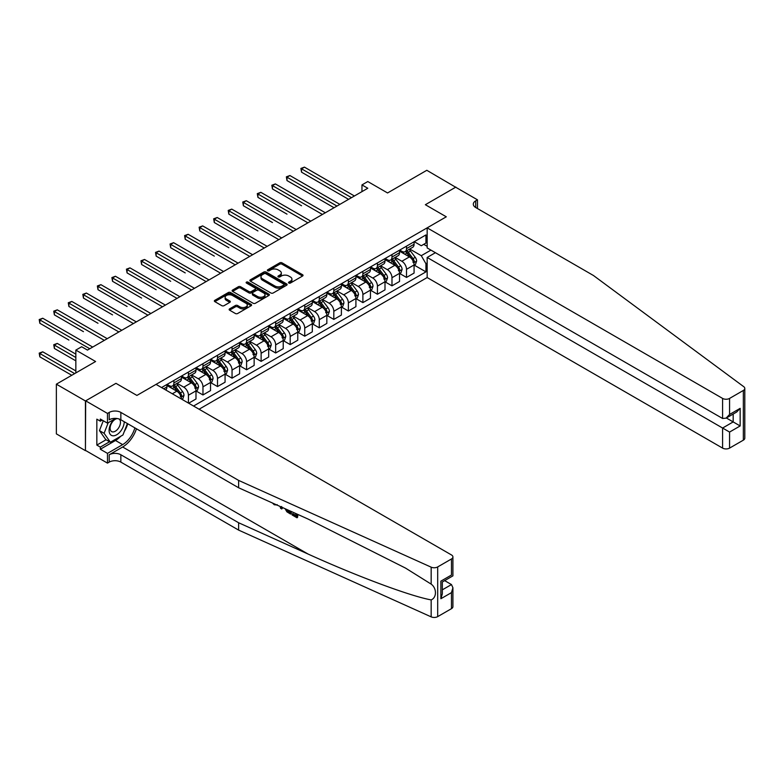 <?xml version="1.0" encoding="UTF-8"?>
<svg xmlns="http://www.w3.org/2000/svg" width="784" height="784" viewBox="0 0 784 784"><rect width="100%" height="100%" fill="white"/><g stroke="black" fill="none" stroke-linecap="round" stroke-linejoin="round"><path stroke-width="1.18" d="M288.835 283.034A1.127 0.657 0 0 0 290.443 283.034L302.565 276.027A1.617 0.931 0 0 0 303.045 275.37A1.617 0.931 0 0 0 302.565 274.714L282.015 262.846A1.617 0.931 0 0 0 279.731 262.846L267.609 269.853A1.127 0.657 0 0 0 269.206 270.774L270.774 269.863A5.165 2.979 0 0 1 278.075 269.863L279.79 270.852A5.165 2.979 0 0 1 281.309 272.969A5.165 2.979 0 0 1 279.79 275.076L278.222 275.978A1.127 0.657 0 0 0 279.819 276.899L281.387 275.997A5.165 2.979 0 0 1 288.698 275.997L290.413 276.987A5.165 2.979 0 0 1 291.922 279.094A5.165 2.979 0 0 1 290.413 281.201L288.835 282.113A1.127 0.657 0 0 0 288.835 283.034L288.835 282.113M229.614 308.857A1.617 0.931 0 0 0 229.144 309.513A1.617 0.931 0 0 0 229.614 310.17L235.376 313.502A1.617 0.931 0 0 0 237.66 313.502L251.135 305.721A1.617 0.931 0 0 0 251.605 305.064A1.617 0.931 0 0 0 251.135 304.408L230.584 292.54A1.617 0.931 0 0 0 228.301 292.54L214.826 300.321A1.617 0.931 0 0 0 214.355 300.978A1.617 0.931 0 0 0 214.826 301.634L221.794 305.662A1.617 0.931 0 0 0 224.077 305.662L229.839 302.33A1.617 0.931 0 0 0 230.32 301.673A1.617 0.931 0 0 0 229.839 301.007L226.39 299.018A4.322 2.489 0 0 1 225.126 297.254A4.322 2.489 0 0 1 227.791 294.951A4.322 2.489 0 0 1 232.495 295.49L246.029 303.3A4.322 2.489 0 0 1 247.293 305.064A4.322 2.489 0 0 1 244.628 307.367A4.322 2.489 0 0 1 239.914 306.828L237.66 305.525A1.617 0.931 0 0 0 235.376 305.525L229.614 308.857L229.614 310.17L235.376 306.867L235.376 305.525M455.886 187.356L426.81 170.295L387.561 192.962L367.784 181.545L361.963 184.906L367.784 188.258L87.465 350.095L81.654 346.744L75.842 350.095L75.842 372.929M85.436 400.967L85.436 450.663L85.672 400.83L115.963 383.337L85.436 400.967L56.36 384.18L95.609 361.512L75.842 350.095M455.886 187.082L425.359 204.712L446.292 216.805L136.906 395.43L115.963 383.337L136.906 395.43L156.036 384.376L451.466 554.945A4.939 2.852 0 0 1 452.917 556.963A4.939 2.852 0 0 1 451.466 558.972L437.688 566.93L437.688 616.626A4.939 2.852 180 0 1 431.161 616.861L238.62 530.102L120.854 462.109A8.222 4.753 0 0 0 109.221 462.109L107.477 463.119L85.672 450.526M270.882 293A1.617 0.931 0 0 0 273.165 293L286.64 285.229A1.617 0.931 0 0 0 287.111 284.563A1.617 0.931 0 0 0 286.64 283.906L266.09 272.038A1.617 0.931 0 0 0 263.806 272.038L250.341 279.819A1.617 0.931 0 0 0 249.861 280.476A1.617 0.931 0 0 0 250.341 281.142L270.882 293M246.852 283.279A1.127 0.657 0 0 1 247.999 283.436L247.999 282.093L268.892 294.157A1.617 0.931 0 0 1 269.363 294.813A1.617 0.931 0 0 1 268.892 295.47L255.417 303.251A1.617 0.931 0 0 1 253.134 303.251L232.583 291.383L238.346 288.081L238.346 286.738L232.583 290.07A1.617 0.931 0 0 0 232.113 290.727A1.617 0.931 0 0 0 232.583 291.383L232.583 290.07M238.346 288.081A1.617 0.931 0 0 1 240.629 288.081L240.629 286.738A1.617 0.931 0 0 0 238.346 286.738M240.629 286.738L248.969 291.55A1.617 0.931 0 0 0 251.252 291.55L255.074 289.345A1.617 0.931 0 0 0 255.545 288.688A1.617 0.931 0 0 0 255.074 288.022L246.401 283.014A1.127 0.657 0 0 1 247.999 282.093M85.436 450.663L56.36 433.875L56.36 384.18M199.077 409.228L427.162 277.546L722.593 448.105L722.593 428.035L733.177 421.919L733.177 414.05M414.246 241.678L421.282 245.745L425.937 243.06L425.937 234.935L161.563 387.57M425.937 243.06L427.162 242.354M427.162 263.032L425.937 263.738L421.282 255.682L409.718 249.008M414.246 265.119L425.937 271.872L425.937 263.738M425.937 271.872L193.55 406.034M361.963 184.906L361.963 191.619M423.732 244.334L427.162 246.313M421.282 255.682L430.945 250.106M181.447 399.056A6.576 3.802 -120 0 0 176.802 391.196L166.914 385.493M188.425 403.084L188.425 395.224A6.576 3.802 -120 0 0 183.779 387.169L177.096 383.307M188.66 403.221L195.99 398.987L195.99 390.863A6.576 3.802 -120 0 0 191.335 382.808L181.447 377.094M196.167 391.03L202.968 394.96L202.968 386.835A6.576 3.802 -120 0 0 198.313 378.77L191.639 374.919M202.968 394.96L210.533 390.589L210.533 382.465A6.576 3.802 -120 0 0 205.878 374.409L195.99 368.705M210.7 382.631L217.511 386.561L217.511 378.437A6.576 3.802 -120 0 0 212.856 370.381L206.172 366.52M217.511 386.561L225.067 382.2L225.067 374.076A6.576 3.802 -120 0 0 220.412 366.01L210.533 360.307M225.243 374.242L232.044 378.172L232.044 370.048A6.576 3.802 -120 0 0 227.389 361.983L220.716 358.131M232.044 378.172L239.61 373.801L239.61 365.677A6.576 3.802 -120 0 0 234.955 357.622L225.067 351.908M239.777 365.844L246.588 369.774L246.588 361.649A6.576 3.802 -120 0 0 241.933 353.594L235.249 349.733M246.588 369.774L254.143 365.413L254.143 357.288A6.576 3.802 -120 0 0 249.498 349.223L239.61 343.519M254.32 357.455L261.121 361.385L261.121 353.261A6.576 3.802 -120 0 0 256.476 345.195L249.792 341.344M261.121 361.385L268.687 357.014L268.687 348.89A6.576 3.802 -120 0 0 264.032 340.834L254.143 335.121M268.863 349.056L275.664 352.986L275.664 344.862A6.576 3.802 -120 0 0 271.009 336.806L264.335 332.945M275.664 352.986L283.22 348.625L283.22 340.501A6.576 3.802 -120 0 0 278.575 332.436L268.687 326.732M283.396 340.668L290.207 344.597L290.207 336.463A6.576 3.802 -120 0 0 285.552 328.408L278.869 324.556M290.207 344.597L297.763 340.227L297.763 332.102A6.576 3.802 -120 0 0 293.108 324.047L283.22 318.333M297.94 332.269L304.741 336.199L304.741 328.075A6.576 3.802 -120 0 0 300.086 320.019L293.412 316.158M304.741 336.199L312.306 331.838L312.306 323.714A6.576 3.802 -120 0 0 307.651 315.648L297.763 309.945M312.473 323.88L319.284 327.81L319.284 319.676A6.576 3.802 -120 0 0 314.629 311.62L307.945 307.769M319.284 327.81L326.84 323.439L326.84 315.315A6.576 3.802 -120 0 0 322.185 307.259L312.306 301.546M327.016 315.482L333.817 319.411L333.817 311.287A6.576 3.802 -120 0 0 329.172 303.232L322.489 299.37M333.817 319.411L341.383 315.05L341.383 306.916A6.576 3.802 -120 0 0 336.728 298.861L326.84 293.157M341.559 307.093L348.361 311.013L348.361 302.889A6.576 3.802 -120 0 0 343.706 294.833L337.022 290.972M348.361 311.013L355.916 306.652L355.916 298.528A6.576 3.802 -120 0 0 351.271 290.472L341.383 284.759M356.093 298.694L362.894 302.624L362.894 294.5A6.576 3.802 -120 0 0 358.249 286.434L351.565 282.583M362.894 302.624L370.46 298.253L370.46 290.129A6.576 3.802 -120 0 0 365.805 282.073L355.916 276.37M370.636 290.296L377.437 294.225L377.437 286.101A6.576 3.802 -120 0 0 372.782 278.046L366.108 274.184M377.437 294.225L384.993 289.864L384.993 281.74A6.576 3.802 -120 0 0 380.348 273.685L370.46 267.971M385.169 281.907L391.98 285.837L391.98 277.712A6.576 3.802 -120 0 0 387.325 269.647L380.642 265.796M391.98 285.837L399.536 281.466L399.536 273.342A6.576 3.802 -120 0 0 394.881 265.286L384.993 259.582M399.713 273.508L406.514 277.438L406.514 269.314A6.576 3.802 -120 0 0 401.859 261.258L395.185 257.397M406.514 277.438L414.079 273.077L414.079 264.953A6.576 3.802 -120 0 0 409.424 256.887L399.536 251.184M399.713 250.076L401.859 251.321A6.576 3.802 -120 0 0 405.152 251.644A6.576 3.802 -120 0 0 406.514 248.636L406.514 246.147M385.169 258.465L387.325 259.71A6.576 3.802 -120 0 0 390.618 260.033A6.576 3.802 -120 0 0 391.98 257.025L391.98 254.545M370.636 266.864L372.782 268.108A6.576 3.802 -120 0 0 376.075 268.432A6.576 3.802 -120 0 0 377.437 265.423L377.437 262.934M356.093 275.262L358.249 276.497A6.576 3.802 -120 0 0 361.532 276.83A6.576 3.802 -120 0 0 362.894 273.812L362.894 271.333M341.559 283.651L343.706 284.896A6.576 3.802 -120 0 0 346.998 285.219A6.576 3.802 -120 0 0 348.361 282.211L348.361 279.721M327.016 292.05L329.172 293.285A6.576 3.802 -120 0 0 332.455 293.618A6.576 3.802 -120 0 0 333.817 290.599L333.817 288.12M312.473 300.439L314.629 301.683A6.576 3.802 -120 0 0 317.922 302.007A6.576 3.802 -120 0 0 319.284 298.998L319.284 296.509M297.94 308.837L300.086 310.072A6.576 3.802 -120 0 0 303.379 310.405A6.576 3.802 -120 0 0 304.741 307.387L304.741 304.907M283.396 317.226L285.552 318.471A6.576 3.802 -120 0 0 288.835 318.794A6.576 3.802 -120 0 0 290.207 315.785L290.207 313.296M268.863 325.625L271.009 326.869A6.576 3.802 -120 0 0 274.302 327.193A6.576 3.802 -120 0 0 275.664 324.174L275.664 321.695M254.32 334.013L256.476 335.258A6.576 3.802 -120 0 0 259.759 335.581A6.576 3.802 -120 0 0 261.121 332.573L261.121 330.084M239.777 342.412L241.933 343.657A6.576 3.802 -120 0 0 245.225 343.98A6.576 3.802 -120 0 0 246.588 340.971L246.588 338.482M225.243 350.801L227.389 352.045A6.576 3.802 -120 0 0 230.682 352.369A6.576 3.802 -120 0 0 232.044 349.36L232.044 346.881M210.7 359.199L212.856 360.444A6.576 3.802 -120 0 0 216.149 360.767A6.576 3.802 -120 0 0 217.511 357.759L217.511 355.27M196.167 367.588L198.313 368.833A6.576 3.802 -120 0 0 201.606 369.156A6.576 3.802 -120 0 0 202.968 366.148L202.968 363.668M181.623 375.987L183.779 377.231A6.576 3.802 -120 0 0 187.062 377.555A6.576 3.802 -120 0 0 188.425 374.546L188.425 372.057M167.09 384.385L169.236 385.62A6.576 3.802 -120 0 0 172.529 385.953A6.576 3.802 -120 0 0 173.891 382.935L173.891 380.456M405.152 251.644L412.717 247.283A6.576 3.802 -120 0 0 414.079 244.265L414.079 241.786M390.618 260.033L398.174 255.672A6.576 3.802 -120 0 0 399.536 252.664L399.536 250.174M376.075 268.432L383.631 264.071A6.576 3.802 -120 0 0 384.993 261.052L384.993 258.573M361.532 276.83L369.097 272.46A6.576 3.802 -120 0 0 370.46 269.451L370.46 266.962M346.998 285.219L354.554 280.858A6.576 3.802 -120 0 0 355.916 277.84L355.916 275.36M332.455 293.618L340.021 289.247A6.576 3.802 -120 0 0 341.383 286.238L341.383 283.749M317.922 302.007L325.478 297.646A6.576 3.802 -120 0 0 326.84 294.627L326.84 292.148M303.379 310.405L310.944 306.034A6.576 3.802 -120 0 0 312.306 303.026L312.306 300.537M288.835 318.794L296.401 314.433A6.576 3.802 -120 0 0 297.763 311.424L297.763 308.935M274.302 327.193L281.858 322.822A6.576 3.802 -120 0 0 283.22 319.813L283.22 317.324M259.759 335.581L267.324 331.22A6.576 3.802 -120 0 0 268.687 328.212L268.687 325.723M245.225 343.98L252.781 339.609A6.576 3.802 -120 0 0 254.143 336.601L254.143 334.121M230.682 352.369L238.248 348.008A6.576 3.802 -120 0 0 239.61 344.999L239.61 342.51M216.149 360.767L223.705 356.406A6.576 3.802 -120 0 0 225.067 353.388L225.067 350.909M201.606 369.156L209.161 364.795A6.576 3.802 -120 0 0 210.533 361.787L210.533 359.297M187.062 377.555L194.628 373.194A6.576 3.802 -120 0 0 195.99 370.175L195.99 367.696M172.529 385.953L180.085 381.583A6.576 3.802 -120 0 0 181.447 378.574L181.447 376.085M165.64 389.922A6.576 3.802 -120 0 0 166.914 386.963L166.914 384.483M289.296 283.191L290.413 282.544A5.165 2.979 0 0 0 291.922 280.437L291.922 279.094M281.309 272.969L281.309 274.312A5.165 2.979 0 0 1 279.79 276.419L278.673 277.066M302.546 276.046L282.015 264.188A1.617 0.931 0 0 0 279.731 264.188L268.059 270.931M286.621 285.239L266.09 273.381A1.617 0.931 0 0 0 263.806 273.381L250.361 281.152L250.341 279.819M283.788 285.023A1.127 0.657 0 0 0 283.788 284.102L265.747 273.694A1.127 0.657 0 0 0 264.149 273.694L262.493 274.645A5.165 2.979 0 0 0 260.984 276.752A5.165 2.979 0 0 0 262.493 278.869L274.821 285.984A5.165 2.979 0 0 0 282.132 285.984L283.788 285.023L283.788 286.366A1.127 0.657 0 0 0 284.122 285.905L284.122 284.563M260.984 276.752L260.984 278.095A5.165 2.979 0 0 0 262.493 280.211L262.493 278.869M283.788 286.366L282.132 287.326A5.165 2.979 0 0 1 274.821 287.326L262.493 280.211M240.629 288.081L248.969 292.893A1.617 0.931 0 0 0 251.252 292.893L255.074 290.688A1.617 0.931 0 0 0 255.545 290.031L255.545 288.688M247.999 283.436L268.863 295.49M257.613 296.548A4.322 2.489 0 0 0 262.317 297.087A4.322 2.489 0 0 0 264.992 294.784A4.322 2.489 0 0 0 263.718 293.02L258.955 290.266A1.617 0.931 0 0 0 256.672 290.266L252.85 292.471A1.617 0.931 0 0 0 252.379 293.138A1.617 0.931 0 0 0 252.85 293.794L257.613 296.548L257.613 297.891A4.322 2.489 0 0 0 262.317 298.43A4.322 2.489 0 0 0 264.992 296.127L264.992 294.784M252.379 293.138L252.379 294.48A1.617 0.931 0 0 0 252.85 295.137L252.85 293.794M257.613 297.891L252.85 295.137M247.293 305.064L247.293 306.407A4.322 2.489 0 0 1 244.628 308.71A4.322 2.489 0 0 1 239.914 308.171L237.66 306.867A1.617 0.931 0 0 0 235.376 306.867M225.126 297.254L225.126 298.596A4.322 2.489 0 0 0 226.39 300.36L226.39 299.018M229.82 302.34L226.39 300.36M251.115 305.74L230.584 293.882A1.617 0.931 0 0 0 228.301 293.882L214.855 301.654M414.079 265.217L415.471 264.414L416.637 261.052A4.361 2.519 -120 0 0 415.246 257.348L410.493 250.998A12.583 7.262 -120 0 0 409.121 249.351M404.387 253.987A12.583 7.262 -120 0 0 401.82 251.292M412.884 262.042C413.54 262.924 414.001 262.66 414.285 261.239A4.361 2.519 -120 0 0 413.031 258.622L408.278 252.272A12.583 7.262 -120 0 0 406.906 250.635M405.74 251.311A10.447 6.027 60 0 1 407.455 253.252L411.473 258.622M301.546 205.751L272.469 188.964L272.469 185.612L275.37 183.926L325.331 212.768M405.514 251.439A12.583 7.262 60 0 1 406.886 253.085L410.042 257.299M351.497 197.666L301.546 168.825L304.447 167.139L354.407 195.98M348.596 199.342L301.546 172.176L301.546 168.825L300.899 168.452L304.447 167.139M301.546 172.176L300.899 168.452M744.8 388.443L744.8 438.138A4.939 2.852 180 0 1 743.35 440.157L743.35 390.461A4.939 2.852 0 0 0 744.8 388.443A4.939 2.852 0 0 0 743.751 386.688L593.488 275.527L475.721 207.535A8.222 4.753 180 0 1 473.311 204.173A8.222 4.753 180 0 1 475.721 200.822L477.466 199.812L455.661 187.219L425.359 204.712L446.292 216.805L427.162 227.85L427.162 247.93L722.593 418.489L722.593 398.419A4.939 2.852 0 0 0 729.571 398.419L743.35 390.461M435.424 252.693L427.162 257.466L729.571 432.062L729.571 448.105L743.35 440.157M427.162 257.466L427.162 277.546M477.466 199.812L477.466 208.544M427.162 227.85L722.593 398.419M729.571 448.105A4.939 2.852 180 0 1 722.593 448.105M726.366 417.99L740.155 425.947L729.571 432.062M729.571 398.419L729.571 414.462L726.082 418.146L722.593 418.489M729.571 414.462L740.155 408.356L736.666 412.041L726.082 418.146M295.999 515.48L292.755 513.598L292.06 514L295.999 516.274L295.999 513.794L294.608 512.991M296.979 514.059L296.979 517.773L297.508 517.469A21.423 12.368 120 0 0 297.871 514.461M290.541 511.158L290.541 514.049L291.06 513.745A21.423 12.368 120 0 0 291.374 511.531M238.62 530.102L238.62 522.752L120.854 454.759A8.222 4.753 0 0 0 109.221 454.759L122.657 446.998A21.423 12.368 120 0 0 136.445 428.779M238.62 522.752L308.004 554.014C356.789 576.201 410.649 596.271 431.161 599.897C436.864 597.692 436.874 588.176 431.161 584.119L405.573 568.116L308.004 519.028L238.62 487.766L120.854 419.773A8.222 4.753 0 0 0 109.221 419.773L109.221 412.413L107.477 413.423L85.672 400.83M282.387 507.483L281.75 508.973L282.838 507.689M238.62 487.766L238.62 480.406L120.854 412.413A8.222 4.753 0 0 0 109.221 412.413M451.466 608.668L451.466 592.626L452.917 587.755L452.917 606.659A4.939 2.852 180 0 1 451.466 608.668L437.688 616.626M431.161 584.119L431.161 567.165L238.62 480.406M120.628 436.316A18.502 10.682 -60 0 1 115.503 440.49L100.323 449.252L100.323 447.105L109.574 441.764M102.185 420.106L100.323 421.184L96.834 419.166L96.834 445.087L100.323 447.105M100.323 421.184L100.323 419.028L107.477 423.164L107.477 413.423M107.477 463.119L107.477 453.377L122.657 444.616A18.502 10.682 120 0 0 134.868 427.868M100.323 449.252L107.477 453.377M444.655 580.63L451.466 584.56L452.917 587.755M115.728 418.391L107.477 423.164M431.161 567.165A4.939 2.852 0 0 0 437.688 566.93M127.723 423.732A18.502 10.682 -60 0 1 124.303 431.474M96.834 445.087L106.085 439.746M451.466 592.626L440.882 598.731L442.333 593.87L442.333 581.973L452.917 575.858L452.917 556.963M440.882 598.731L440.882 581.14C442.764 582.228 442.764 582.228 440.882 581.14L451.466 575.025C453.348 576.113 453.348 576.113 451.466 575.025L451.466 558.972M274.243 503.808L274.949 504.132M276.703 504.925L274.263 504.759L272.45 503.005M281.75 508.973L280.633 508.336L280.094 506.454M280.956 506.836L281.191 507.728L281.672 506.513M290.541 514.049L286.924 511.844L285.043 508.679M286.013 509.12L286.993 510.903L289.561 512.55L289.561 510.717M286.993 510.903L287.708 510.492L288.835 511.335L288.14 511.736M289.561 511.756L288.835 511.335M296.979 517.773L292.06 514.931L292.06 514M399.536 273.616L400.928 272.803L402.094 269.451A4.361 2.519 -120 0 0 400.702 265.737L395.949 259.396A12.583 7.262 -120 0 0 394.577 257.75M389.854 262.385A12.583 7.262 -120 0 0 387.276 259.68M398.35 270.441C398.997 271.313 399.468 271.048 399.742 269.637A4.361 2.519 -120 0 0 398.497 267.011L393.744 260.67A12.583 7.262 -120 0 0 392.372 259.024M391.196 259.7A10.447 6.027 60 0 1 392.911 261.65L396.929 267.021M287.003 214.15L257.926 197.362L257.926 194.001L260.837 192.325L310.787 221.166M390.971 259.827A12.583 7.262 60 0 1 392.343 261.474L395.508 265.698M384.993 282.005L386.394 281.201L387.561 277.84A4.361 2.519 -120 0 0 386.169 274.135L381.416 267.785A12.583 7.262 -120 0 0 380.044 266.139M375.311 270.774A12.583 7.262 -120 0 0 372.733 268.079M383.807 278.839C384.464 279.712 384.924 279.447 385.199 278.026A4.361 2.519 -120 0 0 383.954 275.409L379.201 269.059A12.583 7.262 -120 0 0 377.829 267.422M376.663 268.099A10.447 6.027 60 0 1 378.368 270.049L382.396 275.409M272.469 222.548L243.383 205.751L243.383 202.399L246.294 200.714L296.254 229.565M376.438 268.226A12.583 7.262 60 0 1 377.81 269.872L380.965 274.086M370.46 290.403L371.851 289.6L373.017 286.238A4.361 2.519 -120 0 0 371.626 282.524L366.873 276.184A12.583 7.262 -120 0 0 365.501 274.537M360.777 279.173A12.583 7.262 -120 0 0 358.2 276.468M369.264 287.228C369.921 288.11 370.391 287.836 370.665 286.425A4.361 2.519 -120 0 0 369.421 283.798L364.668 277.458A12.583 7.262 -120 0 0 363.286 275.811M362.12 276.487A10.447 6.027 60 0 1 363.835 278.438L367.853 283.808M257.926 230.937L228.85 214.15L228.85 210.788L231.76 209.112L281.711 237.954M361.894 276.615A12.583 7.262 60 0 1 363.266 278.261L366.432 282.485M336.963 206.055L287.003 177.213L289.913 175.538L339.864 204.379M334.053 207.74L287.003 180.575L287.003 177.213L286.366 176.841L289.913 175.538M287.003 180.575L286.366 176.841M322.42 214.453L271.823 185.24L275.37 183.926M272.469 188.964L271.823 185.24M307.887 222.842L257.289 193.638L260.837 192.325M257.926 197.362L257.289 193.638M355.916 298.792L357.318 297.989L358.474 294.627A4.361 2.519 -120 0 0 357.083 290.923L352.33 284.572A12.583 7.262 -120 0 0 350.958 282.936M346.234 287.561A12.583 7.262 -120 0 0 343.657 284.866M354.731 295.627C355.387 296.499 355.848 296.234 356.122 294.813A4.361 2.519 -120 0 0 354.878 292.197L350.125 285.856A12.583 7.262 -120 0 0 348.753 284.21M347.577 284.886A10.447 6.027 60 0 1 349.292 286.836L353.319 292.197M243.383 239.336L214.306 222.538L214.306 219.187L217.217 217.511L267.177 246.352M347.351 285.013A12.583 7.262 60 0 1 348.733 286.66L351.889 290.874M293.343 231.241L242.746 202.027L246.294 200.714M243.383 205.751L242.746 202.027M114.052 419.362A10.692 6.174 120 0 0 109.133 429.652A10.692 6.174 120 0 0 112.886 435.796A10.692 6.174 120 0 0 124.225 421.714M117.394 418.578A7.321 4.224 120 0 0 111.024 424.33A7.321 4.224 120 0 0 111.632 431.592A7.321 4.224 120 0 0 112.7 431.925A7.321 4.224 120 0 0 119.344 426.633A7.321 4.224 120 0 0 119.07 418.989M127.38 423.536L122.941 434.983L110.387 442.235L105.732 439.55L99.45 430.612L103.282 420.743M110.387 442.235L104.105 433.297L108.202 422.743M99.45 430.612L104.105 433.297M341.383 307.191L342.775 306.387L343.941 303.026A4.361 2.519 -120 0 0 342.549 299.312L337.796 292.971A12.583 7.262 -120 0 0 336.424 291.325M331.691 295.96A12.583 7.262 -120 0 0 329.123 293.265M340.187 304.016C340.844 304.898 341.314 304.623 341.589 303.212A4.361 2.519 -120 0 0 340.334 300.586L335.581 294.245A12.583 7.262 -120 0 0 334.209 292.599M333.043 293.275A10.447 6.027 60 0 1 334.758 295.225L338.776 300.595M228.85 247.724L199.773 230.937L199.773 227.576L202.674 225.9L252.634 254.741M332.818 293.402A12.583 7.262 60 0 1 334.19 295.049L337.345 299.272M278.8 239.63L228.213 210.426L231.76 209.112M228.85 214.15L228.213 210.426M326.84 315.58L328.241 314.776L329.398 311.424A4.361 2.519 -120 0 0 328.006 307.71L323.253 301.36A12.583 7.262 -120 0 0 321.881 299.723M317.157 304.349A12.583 7.262 -120 0 0 314.58 301.654M325.654 312.414C326.301 313.286 326.771 313.022 327.046 311.601A4.361 2.519 -120 0 0 325.801 308.984L321.048 302.644A12.583 7.262 -120 0 0 319.676 300.997M318.5 301.673A10.447 6.027 60 0 1 320.215 303.624L324.243 308.994M214.306 256.123L185.23 239.336L185.23 235.974L188.14 234.298L238.091 263.14M318.275 301.801A12.583 7.262 60 0 1 319.647 303.447L322.812 307.661M264.267 248.028L213.669 218.814L217.217 217.511M214.306 222.538L213.669 218.814M312.306 323.978L313.698 323.175L314.864 319.813A4.361 2.519 -120 0 0 313.473 316.099L308.72 309.758A12.583 7.262 -120 0 0 307.348 308.112M302.614 312.747A12.583 7.262 -120 0 0 300.037 310.052M311.111 320.803C311.767 321.685 312.228 321.411 312.502 319.999A4.361 2.519 -120 0 0 311.258 317.373L306.505 311.032A12.583 7.262 -120 0 0 305.133 309.386M303.967 310.062A10.447 6.027 60 0 1 305.682 312.012L309.7 317.383M199.773 264.512L170.687 247.724L170.687 244.363L173.597 242.687L223.558 271.529M303.741 310.199A12.583 7.262 60 0 1 305.113 311.836L308.269 316.06M249.724 256.417L199.126 227.213L202.674 225.9M199.773 230.937L199.126 227.213M297.763 332.367L299.155 331.563L300.321 328.212A4.361 2.519 -120 0 0 298.929 324.498L294.176 318.147A12.583 7.262 -120 0 0 292.804 316.511M288.081 321.136A12.583 7.262 -120 0 0 285.503 318.441M296.568 329.202C297.224 330.074 297.695 329.809 297.969 328.398A4.361 2.519 -120 0 0 296.724 325.772L291.971 319.431A12.583 7.262 -120 0 0 290.599 317.785M289.423 318.461A10.447 6.027 60 0 1 291.138 320.411L295.156 325.781M185.23 272.91L156.153 256.123L156.153 252.762L159.064 251.086L209.014 279.927M289.198 318.588A12.583 7.262 60 0 1 290.57 320.235L293.735 324.449M235.19 264.816L184.593 235.602L188.14 234.298M185.23 239.336L184.593 235.602M283.22 340.766L284.621 339.962L285.778 336.601A4.361 2.519 -120 0 0 284.396 332.886L279.643 326.546A12.583 7.262 -120 0 0 278.261 324.899M273.538 329.535A12.583 7.262 -120 0 0 270.96 326.84M282.034 337.59C282.691 338.472 283.151 338.198 283.426 336.787A4.361 2.519 -120 0 0 282.181 334.17L277.428 327.82A12.583 7.262 -120 0 0 276.056 326.173M274.88 326.85A10.447 6.027 60 0 1 276.595 328.8L280.623 334.17M170.687 281.299L141.61 264.512L141.61 261.16L144.521 259.475L194.481 288.316M274.665 326.987A12.583 7.262 60 0 1 276.037 328.623L279.192 332.847M220.647 273.214L170.05 244L173.597 242.687M170.687 247.724L170.05 244M268.687 349.164L270.078 348.351L271.244 344.999A4.361 2.519 -120 0 0 269.853 341.285L265.1 334.944A12.583 7.262 -120 0 0 263.728 333.298M259.004 337.924A12.583 7.262 -120 0 0 256.427 335.229M267.491 345.989C268.148 346.861 268.618 346.597 268.892 345.185A4.361 2.519 -120 0 0 267.638 342.559L262.885 336.218A12.583 7.262 -120 0 0 261.513 334.572M260.347 335.248A10.447 6.027 60 0 1 262.062 337.198L266.08 342.569M156.153 289.698L127.077 272.91L127.077 269.549L129.977 267.873L179.938 296.715M260.121 335.376A12.583 7.262 60 0 1 261.493 337.022L264.649 341.236M206.104 281.603L155.516 252.389L159.064 251.086M156.153 256.123L155.516 252.389M254.143 357.553L255.545 356.749L256.701 353.388A4.361 2.519 -120 0 0 255.31 349.674L250.557 343.333A12.583 7.262 -120 0 0 249.185 341.687M244.461 346.322A12.583 7.262 -120 0 0 241.884 343.627M252.958 354.378C253.614 355.26 254.075 354.985 254.349 353.574A4.361 2.519 -120 0 0 253.105 350.958L248.352 344.607A12.583 7.262 -120 0 0 246.98 342.961M245.804 343.637A10.447 6.027 60 0 1 247.519 345.587L251.546 350.958M141.61 298.087L112.533 281.299L112.533 277.948L115.444 276.262L165.395 305.103M245.578 343.774A12.583 7.262 60 0 1 246.95 345.411L250.116 349.635M191.57 290.002L140.973 260.788L144.521 259.475M141.61 264.512L140.973 260.788M239.61 365.952L241.002 365.138L242.168 361.787A4.361 2.519 -120 0 0 240.776 358.072L236.023 351.732A12.583 7.262 -120 0 0 234.651 350.085M229.918 354.711A12.583 7.262 -120 0 0 227.35 352.016M238.414 362.776C239.071 363.649 239.532 363.384 239.816 361.973A4.361 2.519 -120 0 0 238.561 359.346L233.808 353.006A12.583 7.262 -120 0 0 232.436 351.359M231.27 352.036A10.447 6.027 60 0 1 232.985 353.986L237.003 359.356M127.077 306.485L98 289.698L98 286.336L100.901 284.661L150.861 313.502M231.045 352.163A12.583 7.262 60 0 1 232.417 353.809L235.572 358.023M177.027 298.39L126.43 269.177L129.977 267.873M127.077 272.91L126.43 269.177M225.067 374.34L226.468 373.537L227.625 370.175A4.361 2.519 -120 0 0 226.233 366.471L221.48 360.121A12.583 7.262 -120 0 0 220.108 358.474M215.384 363.11A12.583 7.262 -120 0 0 212.807 360.415M223.881 371.165C224.528 372.047 224.998 371.773 225.273 370.362A4.361 2.519 -120 0 0 224.028 367.745L219.275 361.395A12.583 7.262 -120 0 0 217.903 359.758M216.727 360.434A10.447 6.027 60 0 1 218.442 362.375L222.47 367.745M112.533 314.874L83.457 298.087L83.457 294.735L86.367 293.049L136.318 321.891M216.502 360.562A12.583 7.262 60 0 1 217.874 362.208L221.039 366.422M162.494 306.789L111.896 277.575L115.444 276.262M112.533 281.299L111.896 277.575M210.533 382.739L211.925 381.926L213.091 378.574A4.361 2.519 -120 0 0 211.7 374.86L206.947 368.519A12.583 7.262 -120 0 0 205.575 366.873M200.841 371.508A12.583 7.262 -120 0 0 198.264 368.803M209.338 379.564C209.994 380.436 210.455 380.171 210.729 378.76A4.361 2.519 -120 0 0 209.485 376.134L204.732 369.793A12.583 7.262 -120 0 0 203.36 368.147M202.194 368.823A10.447 6.027 60 0 1 203.909 370.773L207.927 376.144M98 323.273L68.914 306.485L68.914 303.124L71.824 301.448L121.785 330.289M201.968 368.95A12.583 7.262 60 0 1 203.34 370.597L206.496 374.811M147.951 315.178L97.353 285.964L100.901 284.661M98 289.698L97.353 285.964M195.99 391.128L197.382 390.324L198.548 386.963A4.361 2.519 -120 0 0 197.156 383.258L192.403 376.908A12.583 7.262 -120 0 0 191.031 375.262M186.308 379.897A12.583 7.262 -120 0 0 183.73 377.202M194.795 387.962C195.451 388.835 195.922 388.57 196.196 387.149A4.361 2.519 -120 0 0 194.951 384.532L190.198 378.182A12.583 7.262 -120 0 0 188.817 376.545M187.65 377.222A10.447 6.027 60 0 1 189.365 379.172L193.383 384.532M83.457 331.671L54.38 314.874L54.38 311.522L57.291 309.837L107.241 338.688M187.425 377.349A12.583 7.262 60 0 1 188.797 378.995L191.962 383.209M133.417 323.576L82.82 294.363L86.367 293.049M83.457 298.087L82.82 294.363M181.859 399.291L182.848 398.723L184.005 395.361A4.361 2.519 -120 0 0 182.613 391.647L177.87 385.307A12.583 7.262 -120 0 0 176.488 383.66M171.765 388.296A12.583 7.262 -120 0 0 169.187 385.591M180.261 396.351C180.918 397.233 181.378 396.959 181.653 395.548A4.361 2.519 -120 0 0 180.408 392.921L175.655 386.581A12.583 7.262 -120 0 0 174.283 384.934M173.107 385.61A10.447 6.027 60 0 1 174.822 387.561L178.85 392.931M68.914 340.06L39.837 323.273L39.837 319.911L42.748 318.235L92.708 347.077M172.882 385.738A12.583 7.262 60 0 1 174.264 387.384L177.419 391.608M118.874 331.965L68.277 302.761L71.824 301.448M68.914 306.485L68.277 302.761M75.842 354.133L57.291 343.421L54.38 345.097L54.38 348.459L75.842 360.846M54.38 348.459L53.743 344.725L75.842 357.484M53.743 344.725L57.291 343.421M104.331 340.364L53.743 311.15L57.291 309.837M54.38 314.874L53.743 311.15M75.842 370.92L42.748 351.81L39.837 353.496L39.837 356.847L71.765 375.281M39.837 356.847L39.2 353.123L74.676 373.605M39.2 353.123L42.748 351.81M89.797 348.753L39.2 319.549L42.748 318.235M39.837 323.273L39.2 319.549M172.323 393.784L176.802 391.196M183.779 387.169L191.335 382.808M198.313 378.77L205.878 374.409M212.856 370.381L220.412 366.01M227.389 361.983L234.955 357.622M241.933 353.594L249.498 349.223M256.476 345.195L264.032 340.834M271.009 336.806L278.575 332.436M285.552 328.408L293.108 324.047M300.086 320.019L307.651 315.648M314.629 311.62L322.185 307.259M329.172 303.232L336.728 298.861M343.706 294.833L351.271 290.472M358.249 286.434L365.805 282.073M372.782 278.046L380.348 273.685M387.325 269.647L394.881 265.286M401.859 261.258L409.424 256.887M406.514 248.636L414.079 244.265M406.514 269.314L414.079 264.953M391.98 277.712L399.536 273.342M391.98 257.025L399.536 252.664M377.437 286.101L384.993 281.74M377.437 265.423L384.993 261.052M362.894 294.5L370.46 290.129M362.894 273.812L370.46 269.451M348.361 302.889L355.916 298.528M348.361 282.211L355.916 277.84M333.817 311.287L341.383 306.916M333.817 290.599L341.383 286.238M319.284 319.676L326.84 315.315M319.284 298.998L326.84 294.627M304.741 328.075L312.306 323.714M304.741 307.387L312.306 303.026M290.207 336.463L297.763 332.102M290.207 315.785L297.763 311.424M275.664 344.862L283.22 340.501M275.664 324.174L283.22 319.813M261.121 353.261L268.687 348.89M261.121 332.573L268.687 328.212M246.588 361.649L254.143 357.288M246.588 340.971L254.143 336.601M232.044 370.048L239.61 365.677M232.044 349.36L239.61 344.999M217.511 378.437L225.067 374.076M217.511 357.759L225.067 353.388M202.968 386.835L210.533 382.465M202.968 366.148L210.533 361.787M188.425 395.224L195.99 390.863M188.425 374.546L195.99 370.175M173.891 382.935L181.447 378.574M163.709 388.815L166.914 386.963M290.413 282.544L290.413 281.201M278.222 276.899L278.222 275.978M279.79 276.419L279.79 275.076M267.609 270.774L267.609 269.853M279.731 264.188L279.731 262.846M282.015 264.188L282.015 262.846M302.565 276.027L302.565 274.714M263.806 273.381L263.806 272.038M266.09 273.381L266.09 272.038M286.64 285.229L286.64 283.906M274.821 287.326L274.821 285.984M282.132 287.326L282.132 285.984M248.969 292.893L248.969 291.55M251.252 292.893L251.252 291.55M255.074 290.688L255.074 289.345M268.892 295.47L268.892 294.157M237.66 306.867L237.66 305.525M239.914 308.171L239.914 306.828M229.839 302.33L229.839 301.007M214.826 301.634L214.826 300.321M228.301 293.882L228.301 292.54M230.584 293.882L230.584 292.54M251.135 305.721L251.135 304.408M413.746 262.787L416.608 261.141M408.278 252.272L410.493 250.998M404.858 254.251L406.886 253.085M413.031 258.622L415.246 257.348M412.688 260.317L414.285 261.239M740.155 408.356L740.155 425.947M475.721 207.535L475.721 200.822M308.004 554.014L122.657 446.998M120.854 419.773L120.854 412.413M120.854 454.759L120.854 462.109M431.161 616.861L431.161 599.897M109.221 454.759L109.221 462.109M115.503 440.49L122.657 444.616M442.333 589.842L451.466 584.56M399.213 271.186L402.065 269.529M393.744 260.67L395.949 259.396M390.314 262.65L392.343 261.474M398.497 267.011L400.702 265.737M398.145 268.716L399.742 269.637M384.67 279.574L387.531 277.928M379.201 269.059L381.416 267.785M375.771 271.039L377.81 269.872M383.954 275.409L386.169 274.135M383.611 277.105L385.199 278.026M370.136 287.973L372.988 286.317M364.668 277.458L366.873 276.184M361.238 279.437L363.266 278.261M369.421 283.798L371.626 282.524M369.068 285.503L370.665 286.425M355.593 296.362L358.445 294.715M350.125 285.856L352.33 284.572M346.695 287.826L348.733 286.66M354.878 292.197L357.083 290.923M354.535 293.902L356.122 294.813M341.06 304.76L343.911 303.114M335.581 294.245L337.796 292.971M332.161 296.225L334.19 295.049M340.334 300.586L342.549 299.312M339.991 302.291L341.589 303.212M326.516 313.149L329.368 311.503M321.048 302.644L323.253 301.36M317.618 304.613L319.647 303.447M325.801 308.984L328.006 307.71M325.458 310.689L327.046 311.601M311.973 321.548L314.835 319.901M306.505 311.032L308.72 309.758M303.085 313.012L305.113 311.836M311.258 317.373L313.473 316.099M310.915 319.078L312.502 319.999M297.44 329.937L300.292 328.29M291.971 319.431L294.176 318.147M288.541 321.411L290.57 320.235M296.724 325.772L298.929 324.498M296.372 327.477L297.969 328.398M282.897 338.335L285.758 336.689M277.428 327.82L279.643 326.546M273.998 329.799L276.037 328.623M282.181 334.17L284.396 332.886M281.838 335.866L283.426 336.787M268.363 346.724L271.215 345.078M262.885 336.218L265.1 334.944M259.465 338.198L261.493 337.022M267.638 342.559L269.853 341.285M267.295 344.264L268.892 345.185M253.82 355.123L256.672 353.476M248.352 344.607L250.557 343.333M244.922 346.587L246.95 345.411M253.105 350.958L255.31 349.674M252.762 352.653L254.349 353.574M239.277 363.521L242.138 361.865M233.808 353.006L236.023 351.732M230.388 354.985L232.417 353.809M238.561 359.346L240.776 358.072M238.218 361.052L239.816 361.973M224.743 371.91L227.595 370.264M219.275 361.395L221.48 360.121M215.845 363.374L217.874 362.208M224.028 367.745L226.233 366.471M223.675 369.44L225.273 370.362M210.2 380.309L213.062 378.652M204.732 369.793L206.947 368.519M201.302 371.773L203.34 370.597M209.485 376.134L211.7 374.86M209.142 377.839L210.729 378.76M195.667 388.697L198.519 387.051M190.198 378.182L192.403 376.908M186.768 380.162L188.797 378.995M194.951 384.532L197.156 383.258M194.599 386.228L196.196 387.149M181.124 397.096L183.975 395.44M175.655 386.581L177.87 385.307M172.225 388.56L174.264 387.384M180.408 392.921L182.613 391.647M180.065 394.626L181.653 395.548M277.222 504.651L276.536 505.043"/></g></svg>
